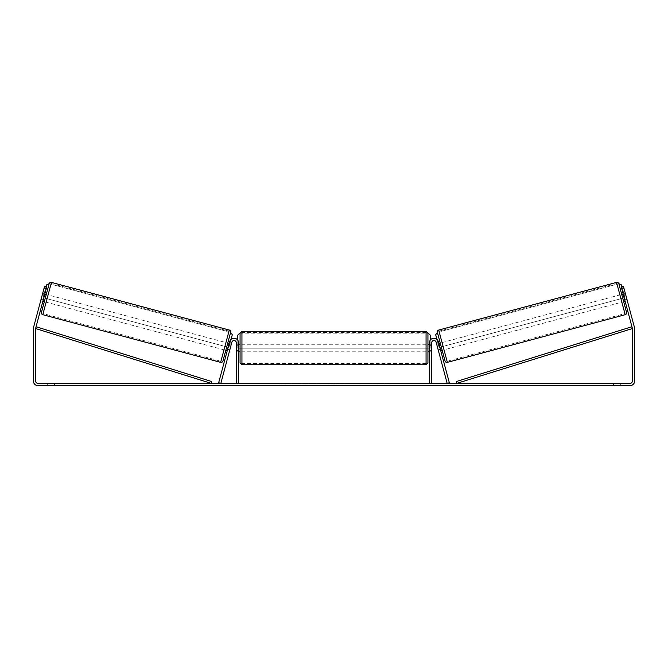 <?xml version="1.0" encoding="UTF-8"?>
<svg xmlns="http://www.w3.org/2000/svg" width="668" height="668" viewBox="0 0 668 668"><rect width="100%" height="100%" fill="white"/><g stroke="black" fill="none" stroke-linecap="round" stroke-linejoin="round"><path stroke-width="0.5" stroke-dasharray="3.34 2.5" d="M229.825 349.84L227.646 349.255L229.692 341.599A4.509 4.509 0 0 1 238.559 342.767L238.559 383.349L236.305 383.349L236.305 342.767A2.255 2.255 0 0 0 231.871 342.183A2.255 2.255 0 0 1 236.305 342.767L236.305 351.786L236.305 342.767A2.255 2.255 0 0 0 231.871 342.183L229.433 351.284L227.254 350.708L227.646 349.255L227.254 350.708L229.433 351.284L231.871 342.183L220.841 383.349L218.661 382.764L229.692 341.599A4.509 4.509 0 0 1 238.559 342.767L238.559 350.282L238.559 342.767A4.509 4.509 0 0 0 229.692 341.599L227.646 349.255L229.825 349.84M238.559 350.282L238.559 351.786L238.559 350.282L236.305 350.282L238.559 350.282M438.175 349.84L440.354 349.255L440.746 350.708L438.308 341.599A4.509 4.509 0 0 0 429.44 342.767L429.44 383.349L431.695 383.349L431.695 342.767A2.255 2.255 0 0 1 436.129 342.183A2.255 2.255 0 0 0 431.695 342.767L431.695 350.282L431.695 342.767A2.255 2.255 0 0 1 436.129 342.183L438.567 351.284L440.746 350.708L438.567 351.284L436.129 342.183L447.159 383.349L449.339 382.764L438.308 341.599A4.509 4.509 0 0 0 429.44 342.767L429.44 350.282L429.44 342.767A4.509 4.509 0 0 1 438.308 341.599L440.354 349.255L438.175 349.84M431.695 350.282L431.695 351.786L431.695 350.282L429.44 350.282L429.44 351.786L429.44 350.282L431.695 350.282M445.063 361.021L437.381 332.347L618.852 283.725L626.542 312.399M621.724 294.429L623.67 301.694L621.724 294.429M623.177 294.045L625.357 293.461L627.018 299.681L624.48 300.358L623.094 295.181L625.632 294.496L625.357 293.461M623.094 295.181L624.48 300.358L623.094 295.181M624.839 300.266L627.018 299.681L627.302 300.717L625.632 294.496L623.453 295.081M625.123 301.301L627.302 300.717L626.91 299.264L627.302 300.717L625.123 301.301L624.73 299.849L625.123 301.301M436.621 344.028L436.897 345.064L436.621 344.028L438.801 343.444M440.254 343.06L442.199 350.316M440.462 349.665L438.291 350.249L438.567 351.284L438.291 350.249L440.83 349.573L439.444 344.387L440.83 349.573L439.444 344.387L436.897 345.064L439.076 344.488M436.897 345.064L438.291 350.249L436.897 345.064M444.011 349.832L442.066 342.567L444.011 349.832L621.858 302.178L619.912 294.914L621.858 302.178M442.066 342.567L619.912 294.914M447.076 361.263L439.001 331.136L447.076 361.263L624.914 313.609L616.848 283.483L624.914 313.609M439.001 331.136L616.848 283.483M301.911 383.349L289.236 383.349L301.911 383.349M301.911 383.724L289.236 383.724L301.911 383.724M620.321 383.349L620.321 385.603L613.558 385.603L620.321 385.603L620.321 383.349L613.558 383.349L620.321 383.349M54.442 383.349L54.442 385.603L47.678 385.603L54.442 385.603L54.442 383.349L47.678 383.349L54.442 383.349M43.27 299.849L41.09 299.264L44.589 286.196L46.768 286.781L44.589 286.196L40.698 300.717L41.09 299.264L43.27 299.849L42.877 301.301L40.698 300.717L40.982 299.681L40.698 300.717L42.877 301.301L46.768 286.781L35.73 327.98A2.255 2.255 0 0 0 35.654 328.564L35.654 381.094A2.255 2.255 0 0 0 37.909 383.349L630.091 383.349A2.255 2.255 0 0 0 632.345 381.094L632.345 328.564A2.255 2.255 0 0 0 632.27 327.98L621.232 286.781L623.411 286.196L634.45 327.395A4.509 4.509 0 0 1 634.6 328.564L634.6 381.094A4.509 4.509 0 0 1 630.091 385.603L37.909 385.603A4.509 4.509 0 0 1 33.4 381.094L33.4 328.564A4.509 4.509 0 0 1 33.55 327.395L44.589 286.196L46.768 286.781L43.27 299.849M370.64 383.349L376.326 383.349M376.326 383.724L370.64 383.724M339.82 383.349L334 383.349M389.987 383.349L386.605 383.349M280.268 383.349L284.777 383.349L280.268 383.349M329.399 383.349L316.707 383.724L329.399 383.349M621.232 286.781L623.411 286.196L621.232 286.781L624.73 299.849L621.232 286.781M47.678 383.349L47.678 385.603L47.678 383.349M624.73 299.849L626.91 299.264L624.73 299.849M613.558 383.349L613.558 385.603L613.558 383.349M304.858 383.349L309.676 383.349M299.99 383.724L304.984 383.349L299.99 383.724M304.858 383.724L309.676 383.724M386.605 383.724L383.223 383.349M383.223 383.724L389.987 383.724M284.777 383.724L278.013 383.724L284.777 383.349M335.278 383.349L338.626 383.349M338.626 383.724L336.964 383.349M334 383.724L332.94 383.349M332.94 383.724L328.639 383.349M328.639 383.724L335.002 383.349M335.002 383.724L338.993 383.349M338.993 383.724L345.348 383.349M345.348 383.724L340.914 383.349M340.914 383.724L339.82 383.724M336.964 383.724L335.278 383.724M359.518 383.724L356.386 383.349M356.386 383.724L349.514 383.349L356.495 383.349M356.495 383.724L359.626 383.724M44.33 301.694L46.276 294.429L44.33 301.694M44.823 294.045L42.643 293.461L42.368 294.496L42.643 293.461M43.161 300.266L40.982 299.681L42.368 294.496L44.547 295.081M231.379 344.028L231.103 345.064L231.379 344.028L229.199 343.444M225.801 350.316L227.746 343.06L225.801 350.316M227.537 349.665L229.709 350.249L229.433 351.284L229.709 350.249L227.17 349.573L228.556 344.387L231.103 345.064L228.924 344.488M228.556 344.387L227.17 349.573L228.556 344.387M229.709 350.249L231.103 345.064L229.709 350.249M42.368 294.496L40.982 299.681L43.52 300.358L44.906 295.181L43.52 300.358L44.906 295.181L42.368 294.496M222.937 361.021L230.619 332.347L49.148 283.725L41.458 312.399M225.934 342.567L223.989 349.832L225.934 342.567L48.088 294.914L46.142 302.178L48.088 294.914M223.989 349.832L46.142 302.178M220.924 361.263L228.999 331.136L220.924 361.263L43.086 313.609L51.152 283.483L43.086 313.609M228.999 331.136L51.152 283.483M240.062 333.19L240.062 362.874M427.938 351.786L427.938 333.19M238.559 350.708L236.305 350.708L238.935 350.708L238.935 345.348L238.935 350.708L238.935 345.348L236.305 345.348L236.305 344.27L236.305 345.348L238.559 345.348M429.44 350.708L431.695 350.708L431.695 344.27L431.695 351.786L431.695 350.708L429.065 350.708L429.065 345.348L429.065 350.708L429.065 345.348L431.695 345.348L429.44 345.348M236.305 350.708L236.305 345.348L236.305 350.708M426.059 331.311L426.059 364.753M241.941 364.753L241.941 331.311M231.07 339.386L228.907 347.452L43.078 297.661L46.484 284.952L48.781 283.624L230.978 332.447L232.305 334.751L228.907 347.452L43.078 297.661L46.042 286.589M430.192 340.279L430.192 348.22L237.808 348.22L237.808 335.069L239.687 333.19L428.313 333.19L430.192 335.069L430.192 348.22L237.808 348.22L237.808 340.279M239.687 333.19L428.313 333.19M436.93 339.386L439.093 347.452L624.922 297.661L621.516 284.952L619.219 283.624L437.022 332.447L435.695 334.751L439.093 347.452L624.922 297.661L621.958 286.589M35.654 328.564L211.146 383.349L211.706 381.553L36.214 326.769L35.654 328.564M632.345 328.564L456.854 383.349L456.294 381.553L631.786 326.769L632.345 328.564M625.206 314.695L616.556 282.397M438.709 330.05L447.368 362.348M229.291 330.05L220.632 362.348M42.794 314.695L51.444 282.397M236.305 351.786L238.559 351.786L236.305 351.786M431.695 351.786L429.44 351.786L431.695 351.786M238.559 344.27L236.305 344.27M431.695 344.27L429.44 344.27M426.059 344.27L241.941 344.27M426.059 363.551L241.941 363.551M426.059 332.514L241.941 332.514M426.059 351.786L241.941 351.786"/><path stroke-width="1" d="M229.692 341.599A4.509 4.509 0 0 1 238.559 342.767L238.559 383.349L236.305 383.349L236.305 342.767A2.255 2.255 0 0 0 231.871 342.183L220.841 383.349L218.661 382.764L229.692 341.599M438.308 341.599A4.509 4.509 0 0 0 429.44 342.767L429.44 383.349L431.695 383.349L431.695 342.767A2.255 2.255 0 0 1 436.129 342.183L447.159 383.349L449.339 382.764L438.308 341.599M447.368 362.348L438.709 330.05L616.556 282.397A1.879 1.879 0 0 1 618.852 283.725L626.542 312.399A1.879 1.879 0 0 1 625.206 314.695L447.368 362.348A1.879 1.879 0 0 1 445.063 361.021L437.381 332.347L435.695 334.751L436.93 339.386M438.709 330.05A1.879 1.879 0 0 0 437.381 332.347M621.724 294.429L623.177 294.045M623.67 301.694L625.123 301.301M438.801 343.444L440.254 343.06L442.199 350.316L440.746 350.708M439.076 344.488L440.462 349.665M623.453 295.081L624.839 300.266M46.284 288.601L44.105 288.017L44.589 286.196L46.768 286.781L35.73 327.98A2.255 2.255 0 0 0 35.654 328.564L35.654 381.094A2.255 2.255 0 0 0 37.909 383.349L630.091 383.349A2.255 2.255 0 0 0 632.345 381.094L632.345 328.564A2.255 2.255 0 0 0 632.27 327.98L621.232 286.781L623.411 286.196L623.895 288.017L621.716 288.601M44.105 288.017L33.55 327.395A4.509 4.509 0 0 0 33.4 328.564L33.4 381.094A4.509 4.509 0 0 0 37.909 385.603L630.091 385.603A4.509 4.509 0 0 0 634.6 381.094L634.6 328.564A4.509 4.509 0 0 0 634.45 327.395L623.895 288.017M220.632 362.348L229.291 330.05L51.444 282.397A1.879 1.879 0 0 0 49.148 283.725L41.458 312.399A1.879 1.879 0 0 0 42.794 314.695L220.632 362.348A1.879 1.879 0 0 0 222.937 361.021L230.619 332.347L232.305 334.751L231.07 339.386M229.291 330.05A1.879 1.879 0 0 1 230.619 332.347M46.276 294.429L44.823 294.045M44.547 295.081L43.161 300.266M44.33 301.694L42.877 301.301M229.199 343.444L227.746 343.06M227.254 350.708L225.801 350.316M228.924 344.488L227.537 349.665M240.062 348.028L240.062 333.19L241.941 331.311L241.941 364.753L240.062 362.874L240.062 348.028M241.941 364.753L426.059 364.753L426.059 331.311L427.938 333.19L427.938 362.874L427.938 351.786L429.44 351.786M238.559 345.348L238.559 350.708M429.44 350.708L429.44 345.348M46.042 286.589L46.484 284.952L49.148 283.725M237.808 340.279L237.808 335.069L239.687 333.19M428.313 333.19L430.192 335.069L430.192 340.279M621.958 286.589L621.516 284.952L618.852 283.725M35.654 328.564L211.146 383.349L211.706 381.553L36.214 326.769L35.654 328.564M632.345 328.564L456.854 383.349L456.294 381.553L631.786 326.769L632.345 328.564M616.556 282.397L625.206 314.695M51.444 282.397L42.794 314.695M426.059 331.311L241.941 331.311M240.062 344.27L238.559 344.27M429.44 344.27L427.938 344.27M240.062 351.786L238.559 351.786M426.059 364.753L427.938 362.874"/></g></svg>
